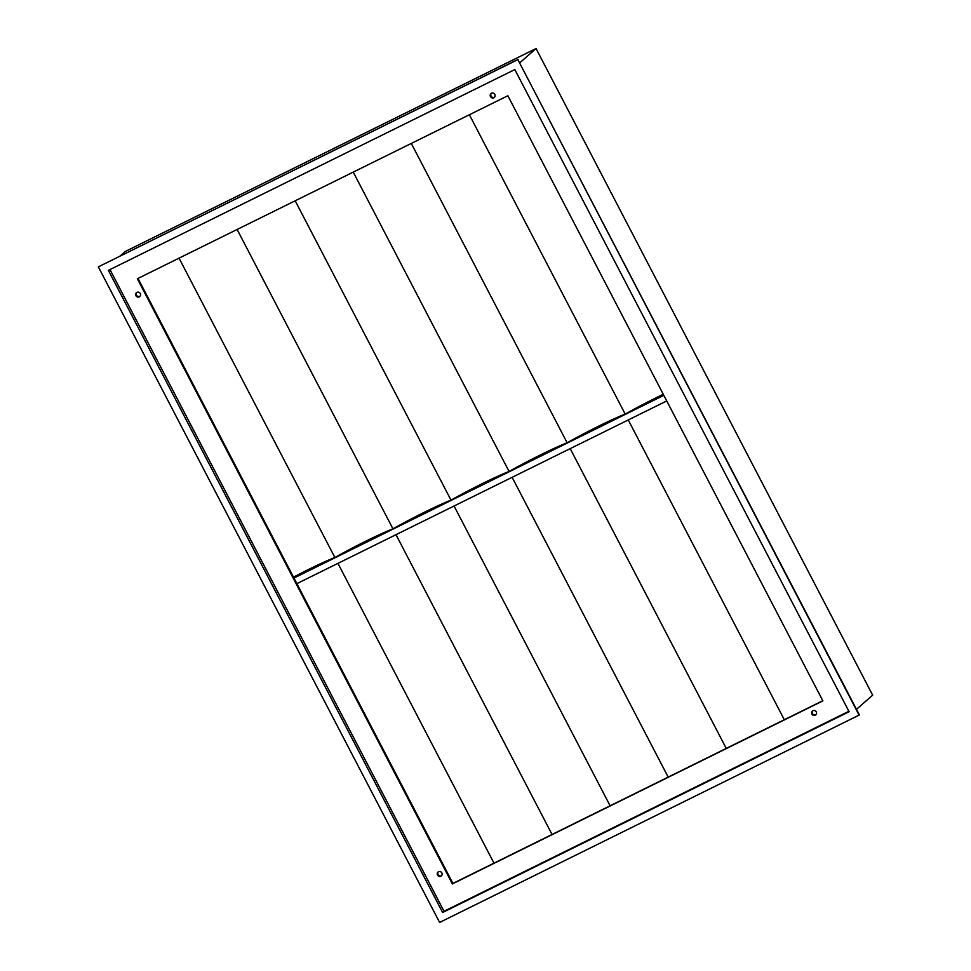 <?xml version="1.0" encoding="UTF-8"?>
<svg xmlns="http://www.w3.org/2000/svg" width="971" height="971" viewBox="0 0 971 971"><rect width="100%" height="100%" fill="white"/><g stroke="black" fill="none" stroke-linecap="round" stroke-linejoin="round"><path stroke-width="1.46" d="M491.496 93.252A2.537 2.428 -131.2 0 0 490.646 96.845A2.537 2.428 -131.2 0 0 494.324 97.403A2.537 2.428 -131.2 0 0 491.496 93.252M491.29 93.362A2.537 2.428 -131.2 0 0 494.579 97.136M136.911 292.356A2.537 2.428 -131.2 0 0 136.061 295.949A2.537 2.428 -131.2 0 0 139.751 296.507A2.537 2.428 -131.2 0 0 136.911 292.356M136.705 292.477A2.537 2.428 -131.2 0 0 140.006 296.24M438.516 871.74A2.537 2.428 -131.2 0 0 437.666 875.332A2.537 2.428 -131.2 0 0 441.356 875.891A2.537 2.428 -131.2 0 0 438.516 871.74M438.309 871.861A2.537 2.428 -131.2 0 0 441.611 875.624M812.933 710.736A2.537 2.428 -131.2 0 0 812.084 714.328A2.537 2.428 -131.2 0 0 815.774 714.887A2.537 2.428 -131.2 0 0 812.933 710.736M812.727 710.845A2.537 2.428 -131.2 0 0 816.028 714.62M293.497 577.138A51.293 3.678 152.5 0 1 334.886 557.512A51.293 3.678 152.5 0 1 392.952 528.831A51.293 3.678 152.5 0 1 451.017 500.15A51.293 3.678 152.5 0 1 509.083 471.469A51.293 3.678 152.5 0 1 567.137 442.788A51.293 3.678 152.5 0 1 625.203 414.095A51.293 3.678 152.5 0 1 663.266 394.287M138.003 278.434L293.97 578.048L663.824 395.343M666.737 400.95L296.883 583.644L452.935 883.428L822.789 700.722M514.824 69.572L108.376 270.363L442.642 912.497L849.103 711.719L514.824 69.572M859.141 715.202L517.859 59.619L98.338 266.867L439.608 922.45L859.408 714.959L517.859 59.619M109.978 269.562L444.026 911.284L848.872 711.294M444.026 911.284L442.642 912.497M452.389 883.913L822.874 700.892L507.857 95.741L137.36 278.75L452.389 883.913L452.935 883.428M293.97 578.048L296.883 583.644M493.984 863.146L337.932 563.374M552.05 834.465L395.998 534.693M610.116 805.784L454.064 506M668.182 777.103L512.13 477.319M726.247 748.41L570.195 448.638M784.313 719.729L628.261 419.958M625.203 414.095L469.369 114.748M567.137 442.788L411.303 143.429M509.083 471.469L353.25 172.11M451.017 500.15L295.184 200.791M392.952 528.831L237.118 229.484M334.886 557.512L179.052 258.165M518.138 59.377L98.338 266.867M856.483 709.34L872.662 695.175L536.053 48.55L125.247 251.489L120.064 256.016M536.053 48.55L519.873 62.714"/></g></svg>
